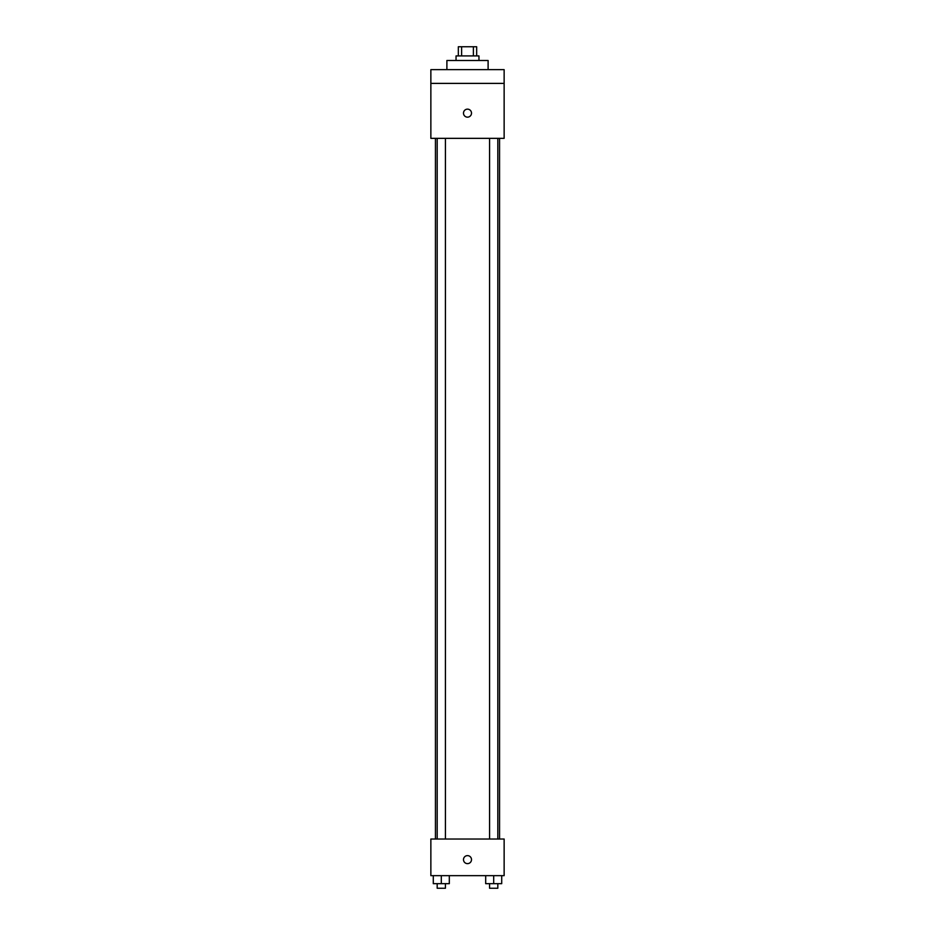 <?xml version="1.0" encoding="UTF-8"?>
<svg xmlns="http://www.w3.org/2000/svg" width="935" height="935" viewBox="0 0 935 935"><rect width="100%" height="100%" fill="white"/><g stroke="black" fill="none" stroke-linecap="round" stroke-linejoin="round"><path stroke-width="1.4" d="M461.621 55.913L461.621 46.75L458.337 46.75L458.337 55.913M461.621 46.75L476.663 46.75L476.663 55.913M473.379 55.913L473.379 46.75M456.046 60.494L456.046 55.913L478.954 55.913L478.954 60.494M488.105 69.646L488.105 60.494L446.895 60.494L446.895 69.646M430.86 69.646L504.14 69.646L504.14 83.39L430.86 83.39L430.86 69.646M504.14 83.39L504.14 138.345L430.86 138.345L430.86 83.39M467.5 117.155A4.009 4.009 0 0 1 464.029 111.148A4.009 4.009 0 0 1 470.971 111.148A4.009 4.009 0 0 1 467.5 117.155M430.86 839.022L504.14 839.022L504.14 875.651L430.86 875.651L430.86 839.022M467.5 863.636A4.009 4.009 0 0 1 464.029 857.629A4.009 4.009 0 0 1 470.971 857.629A4.009 4.009 0 0 1 467.5 863.636M485.686 875.651L485.686 883.668L501.709 883.668L501.709 875.651L501.709 883.668M493.692 883.668L493.692 875.651M497.817 883.668L497.817 888.25L489.578 888.25L489.578 883.668M433.291 875.651L433.291 883.668L449.314 883.668L449.314 875.651L449.314 883.668M441.308 883.668L441.308 875.651M445.422 883.668L445.422 888.25L437.183 888.25L437.183 883.668M499.559 839.022L499.559 138.345M435.441 839.022L435.441 138.345M489.578 138.345L489.578 839.022M497.817 138.345L497.817 839.022M445.422 839.022L445.422 138.345M437.183 839.022L437.183 138.345"/></g></svg>
